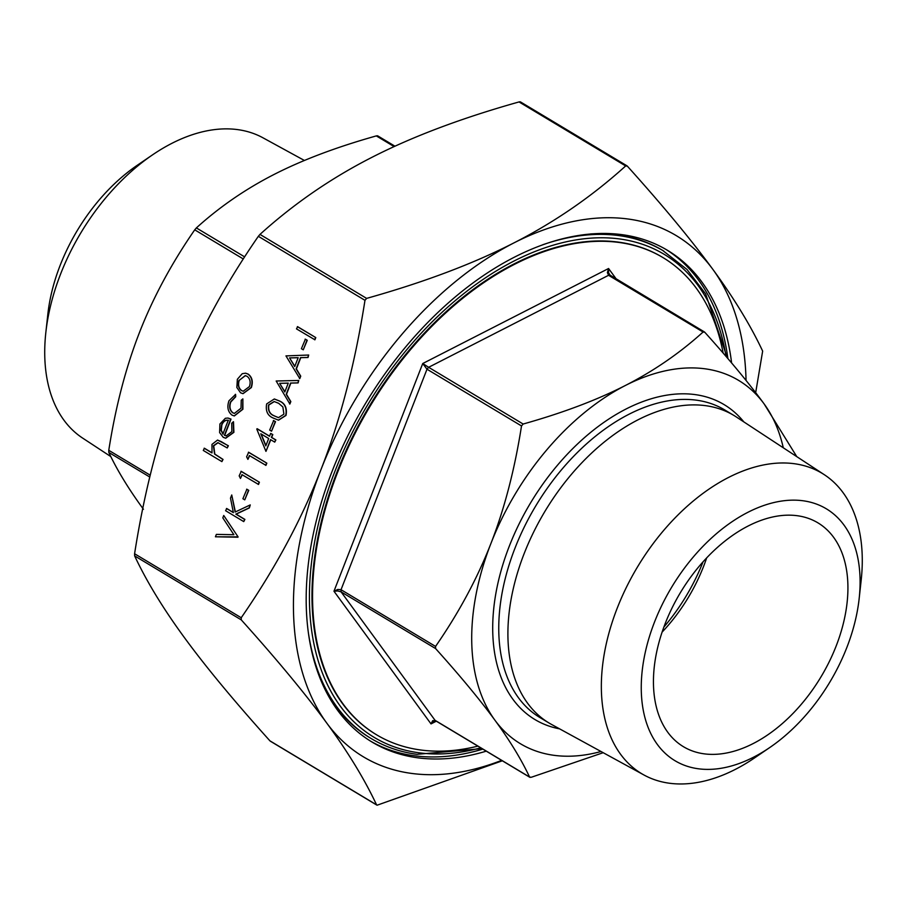 <?xml version="1.0" encoding="UTF-8"?>
<svg xmlns="http://www.w3.org/2000/svg" width="907" height="907" viewBox="0 0 907 907"><rect width="100%" height="100%" fill="white"/><g stroke="black" fill="none" stroke-linecap="round" stroke-linejoin="round"><path stroke-width="1.36" d="M110.824 456.595L82.673 438.115A175.198 109.974 -59 0 1 45.826 332.597L47.833 314.298A146.934 92.231 -59 0 1 60.191 265.263A146.934 92.231 -59 0 1 137.274 165.267L152.467 154.904A175.198 109.974 -59 0 1 262.928 137.785L304.412 160.471M45.826 332.597A175.198 109.974 -59 0 1 60.565 274.118A175.198 109.974 -59 0 1 152.467 154.904M654.548 621.975A146.934 92.231 -59 0 1 784.476 500.675A146.934 92.231 -59 0 1 859.167 598.529A146.934 92.231 -59 0 1 846.809 647.575A146.934 92.231 -59 0 1 769.726 747.561A146.934 92.231 -59 0 1 661.883 749.964A146.934 92.231 -59 0 1 654.548 621.975M769.726 747.561L754.533 757.935A175.198 109.974 -59 0 1 644.072 775.054A175.198 109.974 -59 0 1 617.202 608.2A175.198 109.974 -59 0 1 824.327 474.712A175.198 109.974 -59 0 1 861.174 580.242L859.167 598.529M644.072 775.054L551.66 724.512A179.416 112.627 -59 0 1 549.2 723.106A179.416 112.627 -59 0 1 524.144 553.633A179.416 112.627 -59 0 1 733.854 415.417A179.416 112.627 -59 0 1 736.257 416.925L824.327 474.712M663.856 627.1A147.694 92.707 121 0 0 703.072 561.762M662.087 632.134A130.574 81.959 121 0 0 703.515 566.569A130.574 81.959 121 0 0 706.678 557.839M836.107 646.147A130.574 81.959 121 0 0 817.876 522.817A130.574 81.959 121 0 0 665.262 623.404A130.574 81.959 121 0 0 683.493 746.733A130.574 81.959 121 0 0 836.107 646.147M662.711 257.429A278.268 174.666 121 0 0 662.416 257.259A278.268 174.666 121 0 0 337.166 471.629A278.268 174.666 121 0 0 376.02 734.455A278.268 174.666 121 0 0 376.314 734.625M723.14 353.084A278.268 174.666 121 0 0 662.994 257.599A278.268 174.666 121 0 0 337.744 471.969A278.268 174.666 121 0 0 376.598 734.806A278.268 174.666 121 0 0 477.898 746.132M486.277 751.155A286.839 180.04 -59 0 1 372.187 742.141A286.839 180.04 -59 0 1 332.143 471.221A286.839 180.04 -59 0 1 667.393 250.264A286.839 180.04 -59 0 1 731.609 362.97M727.89 358.594A286.839 180.04 121 0 0 665.67 249.244M616.272 279.027L608.574 268.506L607.384 272.588L608.563 275.297L610.252 275.513L608.574 272.746L608.574 268.506L422.741 363.526L426.993 369.217L428.626 367.301L422.741 363.526L333.969 591.228L337.812 590.956L341.077 591.852L341.032 589.709L337.778 589.437L333.969 591.228L431.018 723.899L433.875 720.816L435.371 720.612L529.79 777.276M435.779 720.748L432.696 720.657L431.018 723.899L436.335 721.19M603.189 752.697L531.264 777.276L529.575 777.05C521.355 759.499 509.813 740.554 494.939 720.226C480.064 699.898 460.291 676.01 435.598 648.573L435.553 646.43C458.84 612.769 477.275 578.496 490.88 543.599C504.485 508.714 514.688 469.497 521.514 425.95L523.146 424.034C562.884 412.866 596.987 399.998 625.467 385.441C653.936 370.872 679.808 353.072 703.084 332.019L704.773 332.245C729.455 359.682 749.239 383.559 764.102 403.887L796.765 456.629M703.923 331.735L704.773 332.245M530.164 777.401L435.054 720.317L341.077 591.852L435.598 648.573M377.403 135.778L376.314 135.903C336.576 147.07 302.462 159.938 273.993 174.495C245.525 189.053 219.641 206.864 196.365 227.918L194.733 229.834C171.457 263.495 153.011 297.768 139.406 332.665C125.812 367.55 115.597 406.767 108.772 450.314L108.829 452.457C117.048 470.007 128.59 488.952 143.465 509.281M520.13 101.811L519.042 101.935C461.425 118.137 412.3 136.64 371.666 157.467C330.964 178.237 293.732 203.882 259.98 234.403L258.348 236.319C224.596 285.138 198.021 334.468 178.634 384.33C159.167 434.136 144.485 490.608 134.587 553.746L134.633 555.889C146.56 581.342 163.169 608.597 184.45 637.655C205.651 666.668 234.142 701.066 269.935 740.849L376.564 804.838C364.637 779.385 348.039 752.13 326.758 723.072C305.557 694.059 277.054 659.661 241.273 619.878L241.217 617.746C274.98 568.927 301.543 519.586 320.931 469.735C340.408 419.93 355.091 363.458 364.977 300.319L366.609 298.392C424.227 282.202 473.352 263.688 513.974 242.872C554.687 222.102 591.92 196.456 625.671 165.936L627.349 166.151C663.142 205.934 691.633 240.332 712.834 269.345C734.114 298.403 750.724 325.658 762.651 351.111L755.678 392.663M377.153 805.189L502.331 760.792M626.499 165.652L627.349 166.151M321.656 682.03A284.265 178.43 121 0 0 370.079 737.879L371.224 738.57C385.022 746.824 400.282 752.073 416.993 754.318L482.07 748.638M297.643 326.69L315.783 337.585L314.922 339.808L296.487 328.878L297.643 326.69M305.398 339.195L307.258 340.306L303.255 349.807L301.396 348.696L305.398 339.195M308.686 355.034L308.029 357.483L300.784 357.664L296.396 368.9L300.739 376.156L299.798 378.593L285.954 355.895L308.686 355.034L307.745 357.449L300.5 357.619L296.113 368.866L300.466 376.122L299.514 378.548M298.777 380.464L298.108 382.913L290.864 383.094L286.487 394.33L290.83 401.597L289.877 404.023L276.17 381.008L298.777 380.464L297.825 382.879L290.58 383.049L286.204 394.296L290.546 401.552L289.605 403.989M274.436 399.012L279.821 401.121C285.229 403.604 287.304 408.365 286.022 415.406L278.551 420.168M273.665 420.576L275.524 421.687L271.533 431.188L269.674 430.077L273.665 420.576M256.987 428.739L269.549 436.278L270.66 433.41L272.519 434.532L271.408 437.389L275.592 439.906L274.73 442.128L270.535 439.623L265.955 451.38L256.806 429.192L257.271 428.773L269.594 436.165M270.66 433.41L272.803 434.566L271.692 437.435L275.875 439.94L274.73 442.128M270.785 439.759L265.955 451.38M247.906 459.384L246.613 456.811L248.688 452.264L266.828 463.148L265.955 465.37L249.391 455.563L247.906 459.384L249.64 455.711M240.468 478.454L239.176 475.88L241.251 471.334L259.391 482.218L258.529 484.451L241.965 474.633L240.468 478.454L242.203 474.78M246.897 489.236L248.756 490.358L244.754 499.859L242.895 498.737L246.897 489.236M226.467 508.487L233.371 512.636L230.491 498.147L231.739 494.973L235.128 512.047L250.253 504.916L249.096 507.875L235.854 514.122L244.607 519.382L243.745 521.604L225.594 510.709L226.75 508.521L233.348 512.489M231.739 494.973L235.378 511.933M250.253 504.916L249.368 507.92L236.137 514.156L244.89 519.416L243.745 521.604M237.951 537.216L215.435 536.785L216.365 534.393L233.881 534.711L222.805 517.863L223.734 515.482L238.076 536.899L215.435 536.785M245.661 373.208L248.178 374.092C252.18 377.142 253.234 381.62 251.352 387.561L243.053 393.661M235.31 394.352L235.435 396.722L230.537 401.914C228.904 406.631 229.63 410.259 232.714 412.798L234.391 413.399L241.013 408.184L241.251 400.214L242.872 398.887L242.623 409.204L234.221 415.916L231.988 415.1C227.861 411.801 226.852 407.028 228.972 400.781L235.593 394.386L235.707 396.756L230.809 401.96C229.188 406.665 229.913 410.293 232.986 412.832L234.528 413.411M242.872 398.887L242.906 409.238L234.357 415.928M233.224 421.732L233.621 432.299L225.616 438.172L223.235 437.31L219.619 432.571L219.913 424L225.367 418.274L227.906 418.048L230.741 419.068L224.414 435.281L226.149 435.893L231.886 431.596L231.693 423.252L233.496 421.766L233.893 432.333L225.764 438.194M228.054 418.059L231.024 419.102L224.698 435.315L226.297 435.904M204.154 448.217L212.011 452.933L211.966 444.396L217.533 440.076L221.319 441.664L228.099 445.722L227.226 447.945L217.873 442.65L213.44 445.768L214.551 454.033L222.771 459.396L221.898 461.618L203.293 450.45L204.438 448.262L211.955 452.774M217.68 440.099L228.371 445.756L227.226 447.945M218.156 442.684L213.712 445.802L214.823 454.078L223.043 459.43L221.898 461.618M727.301 357.914L705.623 293.902L687.007 269.481L662.643 250.411A284.265 178.43 121 0 0 590.582 233.938M746.053 380.452A303.958 190.799 121 0 0 712.834 269.345A303.958 190.799 121 0 0 513.974 242.872A303.958 190.799 121 0 0 320.931 469.735A303.958 190.799 121 0 0 326.758 723.072A303.958 190.799 121 0 0 501.616 760.372M783.285 447.786A211.909 133.023 121 0 0 764.102 403.887A211.909 133.023 121 0 0 625.467 385.441A211.909 133.023 121 0 0 490.88 543.599A211.909 133.023 121 0 0 494.939 720.226A211.909 133.023 121 0 0 601.012 751.506M370.487 741.098A286.839 180.04 121 0 0 482.853 749.103M228.247 420.315C225.321 419.782 223.111 421.302 221.591 424.873L221.013 430.281L222.884 434.068L228.247 420.315L227.634 420.202M228.519 420.349C225.605 419.816 223.383 421.336 221.864 424.907L221.285 430.315L223.156 434.102M236.852 387.504L237.351 379.285L242.214 373.707L245.525 373.185L247.906 374.058C251.897 377.097 252.951 381.586 251.08 387.516L242.917 393.649L240.593 392.81L236.852 387.504M238.972 380.271C237.589 384.829 238.416 388.264 241.466 390.588L243.212 391.223L249.448 386.552C250.876 382.028 250.083 378.604 247.044 376.28L245.219 375.634L239.255 380.305C237.872 384.863 238.7 388.309 241.75 390.634L243.348 391.234M245.366 375.645L239.255 380.305M223.734 515.482L238.076 536.899M246.613 489.202L248.756 490.358M248.473 490.313L244.754 499.859M240.967 471.3L259.391 482.218M259.107 482.184L258.246 484.406M248.405 452.219L266.828 463.148M266.545 463.114L265.683 465.336M265.796 445.893L268.676 438.5L260.797 433.773L265.796 445.893M261.148 433.977L265.932 445.564M273.392 420.531L275.524 421.687M275.252 421.653L271.533 431.188M285.739 415.361L278.415 420.145L272.973 417.934C267.542 415.576 265.434 410.905 266.658 403.921L274.299 398.989L279.549 401.087C284.957 403.57 287.02 408.331 285.739 415.361L286.022 415.406M273.835 415.701L278.46 417.651L283.902 414.17L282.871 406.982L278.664 403.309L274.152 401.529L268.551 404.953C267.78 410.395 269.549 413.977 273.835 415.701L278.596 417.662M268.551 404.953L268.835 404.998C268.064 410.44 269.821 414.011 274.118 415.746M274.299 401.552L268.835 404.998M279.628 383.321L284.809 391.971L288.267 383.105L279.628 383.321L284.911 391.711M288.245 383.151L279.912 383.355M289.548 357.891L294.73 366.541L298.188 357.675L289.548 357.891L294.832 366.281M298.165 357.721L289.832 357.925M305.115 339.15L307.258 340.306M306.974 340.272L303.255 349.807M297.36 326.656L315.783 337.585M315.5 337.54L314.638 339.774M733.854 415.417L724.716 409.93A179.416 112.627 121 0 0 514.995 548.145A179.416 112.627 121 0 0 540.05 717.618L549.2 723.106M559.642 728.877A183.702 115.314 -59 0 1 509.337 546.059A183.702 115.314 -59 0 1 743.865 421.925M523.146 424.034L428.626 367.301L608.563 275.297L703.084 332.019M435.553 646.43L341.032 589.709L426.993 369.217L521.514 425.95M609.527 275.093L610.252 275.513M244.629 256.874L196.365 227.918M150.222 475.189L108.772 450.314M366.609 298.392L259.98 234.403M241.217 617.746L134.587 553.746M308.686 634.719A284.265 178.43 121 0 0 371.224 738.57M663.788 251.092A284.265 178.43 121 0 0 618.597 235.548A284.265 178.43 121 0 0 542.737 244.754M480.755 747.844A281.692 176.82 -59 0 1 419.045 752.799A281.692 176.82 -59 0 1 334.932 471.323A281.692 176.82 -59 0 1 619.402 238.926A281.692 176.82 -59 0 1 726.031 356.428M258.348 236.319L364.977 300.319M519.042 101.935L625.671 165.936M134.633 555.889L241.273 619.878M376.314 135.903L394.126 146.594M108.829 452.457L149.78 477.037M194.733 229.834L243.291 258.971M376.02 734.455L376.598 734.806M609.481 274.787L704.365 331.905M377.777 135.903L394.964 146.208M270.343 741.189L376.779 805.065M520.505 101.935L626.941 165.811M662.416 257.259L662.994 257.599"/></g></svg>
